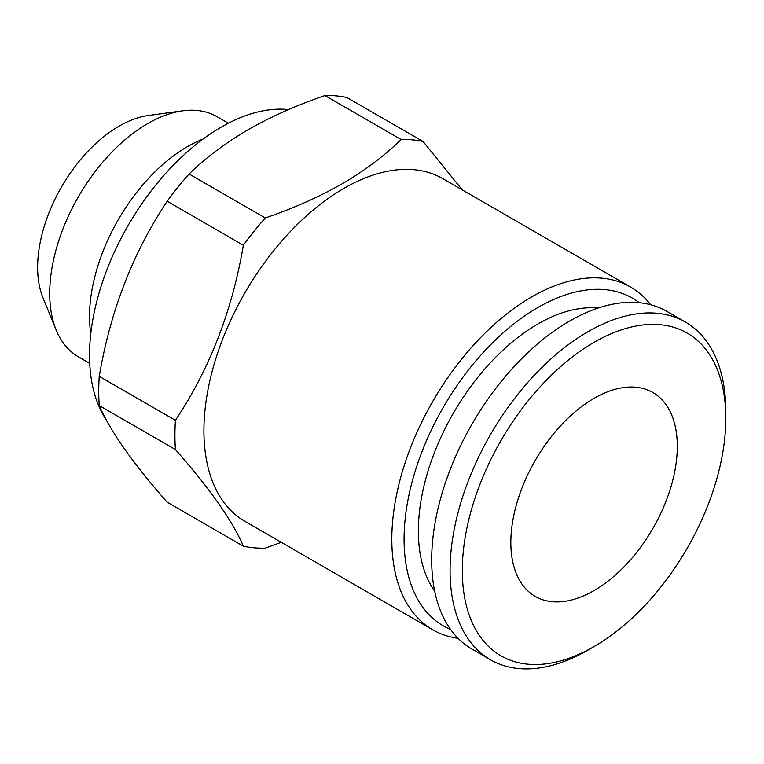 <?xml version="1.0" encoding="UTF-8"?>
<svg xmlns="http://www.w3.org/2000/svg" width="764" height="764" viewBox="0 0 764 764"><rect width="100%" height="100%" fill="white"/><g stroke="black" fill="none" stroke-linecap="round" stroke-linejoin="round"><path stroke-width="1.15" d="M587.936 650.107L587.936 650.107A194.963 112.566 -60 0 1 587.936 650.107L594.067 646.564A186.301 107.562 -60 0 1 462.325 570.507A186.301 107.562 -60 0 1 594.067 342.339A186.301 107.562 -60 0 1 725.8 418.395A186.301 107.562 -60 0 1 594.067 646.564L587.936 650.107A194.963 112.566 -60 0 1 490.45 659.762A194.963 112.566 -60 0 1 460.568 503.533A194.963 112.566 -60 0 1 587.936 331.719A194.963 112.566 -60 0 1 685.423 322.064A194.963 112.566 -60 0 1 725.8 411.318A194.963 112.566 -60 0 1 725.762 414.919M490.45 659.762L472.076 649.152A194.963 112.566 -60 0 1 442.184 492.914A194.963 112.566 -60 0 1 569.552 321.109A194.963 112.566 -60 0 1 667.039 311.454L685.423 322.064M598.126 308.073A168.968 97.553 120 0 0 537.846 324.022A168.968 97.553 120 0 0 434.21 453.157A168.968 97.553 120 0 0 434.687 591.155M89.722 363.368L78.425 356.836A138.647 80.048 -60 0 1 56.164 330.038L42.994 297.826A115.297 66.564 -60 0 1 119.146 126.117A115.297 66.564 -60 0 1 148.245 115.526L182.72 110.818A138.647 80.048 -60 0 1 217.062 116.701L228.369 123.224M56.164 330.038A138.647 80.048 -60 0 1 147.748 123.567A138.647 80.048 -60 0 1 182.72 110.818M90.782 333.658A138.647 80.048 -60 0 1 187.572 146.564A138.647 80.048 -60 0 1 203.167 139M677.296 446.396A117.704 67.958 -60 0 1 625.917 564.854A117.704 67.958 -60 0 1 535.211 596.388A117.704 67.958 -60 0 1 510.839 542.497A117.704 67.958 -60 0 1 562.218 424.049A117.704 67.958 -60 0 1 652.914 392.515A117.704 67.958 -60 0 1 677.296 446.396M450.626 629.479A189.195 109.233 -60 0 1 412.417 480.699A189.195 109.233 -60 0 1 537.846 307.52A189.195 109.233 -60 0 1 639.277 302.716M458.085 638.332A197.857 114.237 -60 0 1 432.787 629.803A197.857 114.237 -60 0 1 402.466 471.254A197.857 114.237 -60 0 1 531.715 296.909A197.857 114.237 -60 0 1 630.644 287.102A197.857 114.237 -60 0 1 650.68 304.75M432.787 629.803L244.891 521.315A197.857 114.237 -60 0 1 214.56 362.776A197.857 114.237 -60 0 1 343.819 188.422A197.857 114.237 -60 0 1 442.738 178.623L630.644 287.102M281.286 542.335L265.27 548.151A223.852 129.24 -60 0 1 243.353 546.193C232.495 520.886 209.852 488.673 175.424 449.547A223.852 129.24 -60 0 1 175.424 420.324C209.613 369.012 232.256 310.652 243.353 245.244A223.852 129.24 -60 0 1 265.27 217.979C293.147 208.477 318.741 197.102 342.043 183.866C364.772 170.573 384.464 155.789 401.138 139.535L324.958 95.557A223.852 129.24 -60 0 1 346.875 97.515L423.055 141.493L462.268 189.892M106.225 419.751A186.301 107.562 -60 0 1 221.273 127.101A186.301 107.562 -60 0 1 288.553 109.596M175.424 449.547L99.244 405.569C110.102 430.877 132.745 463.089 167.173 502.206L243.353 546.193M99.244 405.569A223.852 129.24 -60 0 1 99.244 376.346L175.424 420.324M243.353 245.244L167.173 201.257C132.984 252.578 110.341 310.938 99.244 376.346M167.173 201.257A223.852 129.24 -60 0 1 189.09 173.991L265.27 217.979M324.958 95.557C296.795 105.184 271.201 116.548 248.176 129.67C225.246 143.126 205.554 157.9 189.09 173.991M401.138 139.535A223.852 129.24 -60 0 1 423.055 141.493M725.8 418.395L725.8 411.318"/></g></svg>
